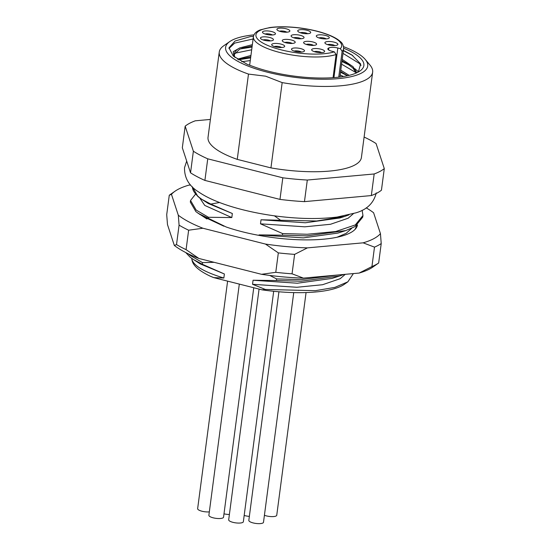 <?xml version="1.0" encoding="UTF-8"?>
<svg xmlns="http://www.w3.org/2000/svg" width="551" height="551" viewBox="0 0 551 551"><rect width="100%" height="100%" fill="white"/><g stroke="black" fill="none" stroke-linecap="round" stroke-linejoin="round"><path stroke-width="0.83" d="M264.418 515.268A7.397 2.135 7.5 0 0 266.402 515.894A7.397 2.135 7.5 0 0 276.747 515.261L306.067 292.56M278.93 291.782L248.832 520.358A7.397 2.135 7.5 0 0 255.94 523.45A7.397 2.135 7.5 0 0 263.495 522.286L293.738 292.595M244.183 515.44A7.397 2.135 7.5 0 0 249.355 516.377M223.988 513.821A7.397 2.135 7.5 0 0 229.388 514.482M259.066 289.089L228.693 519.786A7.397 2.135 7.5 0 0 233.004 522.355A7.397 2.135 7.5 0 0 243.356 521.714L273.689 291.293M227.604 281.134L197.644 508.656A7.397 2.135 7.5 0 0 201.962 511.225A7.397 2.135 7.5 0 0 209.325 511.879M239.313 284.096L208.884 515.261A7.397 2.135 7.5 0 0 209.545 516.321A7.397 2.135 7.5 0 0 217.645 518.505A7.397 2.135 7.5 0 0 223.548 517.189L253.749 287.746M190.625 184.998L188.786 185.164A108.065 31.235 7.5 0 0 178.221 189.275A108.065 31.235 7.5 0 0 175.046 191.204A108.065 31.235 7.5 0 0 171.464 194.351L169.274 195.226L175.046 191.204M378.661 262.999L372.889 267.028A108.065 31.235 -172.5 0 1 369.714 268.95A108.065 31.235 -172.5 0 1 359.149 273.062L371.932 266.567A113.754 32.881 7.5 0 0 375.568 264.852A113.754 32.881 7.5 0 0 378.661 262.999L381.223 243.563A113.754 32.881 -172.5 0 1 374.494 247.13L363.13 242.833A108.065 31.235 7.5 0 0 380.452 233.645L373.606 212.762A108.065 31.235 -172.5 0 0 366.195 207.865M338.734 77.168L342.137 51.333L340.332 48.646L337.825 48.006L333.927 77.622M333.052 77.684L336.103 54.528A45.499 13.148 -172.5 0 1 279.949 52.51A45.499 13.148 -172.5 0 1 253.405 36.724C253.928 33.749 256.194 31.476 260.217 29.899L269.797 27.55C278.778 26.365 289.137 26.544 300.86 28.073C311.962 29.602 321.536 31.999 329.594 35.257C334.278 37.186 337.839 39.259 340.277 41.463C342.405 43.006 343.521 45.389 343.624 48.598A45.499 13.148 -172.5 0 1 342.137 51.333M328.727 44.968A6.543 1.887 -172.5 0 1 325.138 43.309A6.543 1.887 -172.5 0 1 325.476 42.055A6.543 1.887 -172.5 0 1 334.064 42.138A6.543 1.887 -172.5 0 1 337.501 44.934A6.543 1.887 -172.5 0 1 328.727 44.968M315.468 52.001A6.543 1.887 -172.5 0 1 311.88 50.334A6.543 1.887 -172.5 0 1 312.224 49.087A6.543 1.887 -172.5 0 1 320.806 49.17A6.543 1.887 -172.5 0 1 324.25 51.966A6.543 1.887 -172.5 0 1 315.468 52.001M295.329 51.429A6.543 1.887 -172.5 0 1 291.741 49.762A6.543 1.887 -172.5 0 1 292.078 48.516A6.543 1.887 -172.5 0 1 300.667 48.598A6.543 1.887 -172.5 0 1 304.104 51.395A6.543 1.887 -172.5 0 1 295.329 51.429M307.444 44.776A6.543 1.887 -172.5 0 1 303.856 43.116A6.543 1.887 -172.5 0 1 304.2 41.869A6.543 1.887 -172.5 0 1 312.782 41.945A6.543 1.887 -172.5 0 1 316.226 44.741A6.543 1.887 -172.5 0 1 307.444 44.776M275.521 46.897A6.543 1.887 -172.5 0 1 271.932 45.237A6.543 1.887 -172.5 0 1 272.27 43.99A6.543 1.887 -172.5 0 1 280.858 44.066A6.543 1.887 -172.5 0 1 284.295 46.863A6.543 1.887 -172.5 0 1 275.521 46.897M286.052 42.833A6.543 1.887 -172.5 0 1 282.463 41.167A6.543 1.887 -172.5 0 1 282.801 39.92A6.543 1.887 -172.5 0 1 291.389 40.003A6.543 1.887 -172.5 0 1 294.826 42.792A6.543 1.887 -172.5 0 1 286.052 42.833M264.28 40.299A6.543 1.887 -172.5 0 1 260.692 38.632A6.543 1.887 -172.5 0 1 261.036 37.385A6.543 1.887 -172.5 0 1 269.618 37.468A6.543 1.887 -172.5 0 1 273.062 40.264A6.543 1.887 -172.5 0 1 264.28 40.299M294.895 38.143A6.543 1.887 -172.5 0 1 291.307 36.476A6.543 1.887 -172.5 0 1 291.644 35.23A6.543 1.887 -172.5 0 1 300.226 35.312A6.543 1.887 -172.5 0 1 303.67 38.102A6.543 1.887 -172.5 0 1 294.895 38.143M320.124 38.274A6.543 1.887 -172.5 0 1 316.536 36.607A6.543 1.887 -172.5 0 1 316.88 35.36A6.543 1.887 -172.5 0 1 325.462 35.443A6.543 1.887 -172.5 0 1 328.906 38.239A6.543 1.887 -172.5 0 1 320.124 38.274M301.549 33.094A6.543 1.887 -172.5 0 1 297.96 31.428A6.543 1.887 -172.5 0 1 298.305 30.181A6.543 1.887 -172.5 0 1 306.886 30.264A6.543 1.887 -172.5 0 1 310.323 33.053A6.543 1.887 -172.5 0 1 301.549 33.094M280.714 31.579A6.543 1.887 -172.5 0 1 277.125 29.919A6.543 1.887 -172.5 0 1 277.47 28.673A6.543 1.887 -172.5 0 1 286.052 28.748A6.543 1.887 -172.5 0 1 289.489 31.545A6.543 1.887 -172.5 0 1 280.714 31.579M266.291 34.369A6.543 1.887 -172.5 0 1 262.703 32.709A6.543 1.887 -172.5 0 1 263.047 31.462A6.543 1.887 -172.5 0 1 271.629 31.538A6.543 1.887 -172.5 0 1 275.073 34.334A6.543 1.887 -172.5 0 1 266.291 34.369M343.666 48.233A67.787 19.595 -172.5 0 1 359.961 70.996A67.787 19.595 -172.5 0 1 269.012 71.361A67.787 19.595 -172.5 0 1 254.899 67.139L247.323 64.371L233.245 56.023L228.996 47.785L235.022 41.036L250.292 36.621L253.481 36.249M358.315 72.016L360.657 63.937L351.869 54.948L343.39 50.389M253.97 34.858A71.664 20.711 7.5 0 0 229.746 41.58A71.664 20.711 7.5 0 0 267.428 72.202A71.664 20.711 7.5 0 0 342.901 78.125A71.664 20.711 7.5 0 0 365.217 59.412A71.664 20.711 7.5 0 0 343.562 46.656M365.217 59.412L369.948 65.025A77.354 22.357 -172.5 0 1 372.648 72.188A77.354 22.357 -172.5 0 1 282.167 82.602L265.61 76.183L248.487 74.082A77.354 22.357 -172.5 0 1 219.264 52.001A77.354 22.357 -172.5 0 1 223.727 45.774L229.746 41.58M238.528 59.887L241.421 58.792L250.753 56.815M237.405 59.177L250.932 55.465M342.033 60.727L347.412 63.792L352.867 68.035L356.318 73.001M342.205 59.377L353.046 66.685L356.814 72.773M340.608 71.527L347.66 75.714M340.787 70.177L349.176 75.356M195.44 194.276L190.536 200.495L190.322 202.121L195.936 211.687L206.935 219.016M223.864 226.199L208.25 218.899L208.464 217.28L231.813 217.569L232.343 213.519L210.799 204.077L219.546 202.499M199.393 214.174L208.25 218.899M274.412 215.84L280.624 220.255L261.029 219.78L260.499 223.83L282.594 233.569L282.381 235.187L259.039 234.898L258.977 235.387M353.384 273.585L347.846 281.843L344.368 284.275A80.763 23.342 -172.5 0 1 262.028 289.84L213.685 277.614L223.851 278.035L224.381 273.985L202.286 264.246L202.499 262.62L214.167 262.324M262.028 289.84L265.403 289.468L252.537 284.288L296.858 287.278L322.542 284.729L340.181 278.696L345.298 274.315M269.687 275.424L276.623 278.916L276.416 280.535L253.067 280.245L252.537 284.288M234.354 54.356L239.616 49.239L242.839 47.992L252.179 46.015M233.941 56.636L233.259 51.67L239.795 47.889A62.098 17.949 7.5 0 0 234.389 53.991A62.098 17.949 7.5 0 0 235.077 57.545M239.795 47.889L252.358 44.672M192.34 186.796L197.926 196.569L202.003 199.448A86.452 24.988 -172.5 0 1 192.416 186.872M190.536 200.495L196.149 210.062L208.464 217.28M280.624 220.255L316.68 220.992L344.761 216.419L348.983 214.876M213.437 277.456L210.268 276.189A80.763 23.342 -172.5 0 0 213.685 277.614M191.741 258.378L191.962 259.735C192.595 265.169 198.691 270.651 210.268 276.189M282.381 235.187L307.01 235.876L345.704 230.594L355.099 226.551L362.744 217.128L362.957 215.51L362.124 210.241M282.594 233.569L307.224 234.251L335.738 231.523L355.312 224.925L362.957 215.51M202.003 199.448L210.799 204.077M347.846 281.843L334.822 287.395L315.386 290.68L265.403 289.468M185.742 252.544L189.964 257.035L193.429 259.521L202.286 264.246M188.483 253.921L190.178 255.409L202.499 262.62M282.167 82.602L270.94 167.897A77.354 22.357 7.5 0 0 361.415 157.483L372.648 72.188M371.326 195.571L374.17 173.971A105.22 30.415 7.5 0 0 384.288 168.606L381.444 190.198A105.22 30.415 7.5 0 1 371.326 195.571L304.462 201.632A105.22 30.415 7.5 0 1 279.977 199.4L204.903 180.411A105.22 30.415 7.5 0 1 190.536 172.814L182.326 147.764L185.164 126.172A105.22 30.415 7.5 0 1 195.281 120.807L210.386 119.436M190.536 172.814L193.373 151.222A105.22 30.415 7.5 0 0 207.741 158.819L204.903 180.411M279.977 199.4L282.815 177.808A105.22 30.415 7.5 0 0 307.306 180.039L304.462 201.632M384.288 168.606L376.078 143.556A105.22 30.415 7.5 0 0 364.108 137.047M270.94 167.897L237.254 159.377L248.487 74.082M219.264 52.001L208.037 137.295A77.354 22.357 7.5 0 0 237.254 159.377M193.373 151.222L185.164 126.172M282.815 177.808L207.741 158.819M374.17 173.971L307.306 180.039M276.416 280.535L301.039 281.224L339.733 275.941L343.886 274.446M276.623 278.916L301.252 279.598L337.667 275.011M201.384 199.056L208.23 203.464L232.343 213.519M199.669 197.899L204.765 205.42L231.813 217.569M193.429 259.521L200.268 263.922L224.381 273.985M191.962 259.735C194.214 266.14 204.841 272.242 223.851 278.035M261.029 219.78L305.35 222.769L339.953 217.962L344.761 216.419M260.499 223.83L304.82 226.819L330.504 224.271L348.136 218.23L353.398 213.671M259.039 234.898L303.36 237.88L337.963 233.073L345.704 230.594M337.067 237.24L346.145 233.349L351.738 228.286M253.067 280.245L297.388 283.228L331.991 278.42L339.733 275.941M250.292 36.621L253.474 36.29M343.356 50.671L352.75 55.527M240.346 48.915L252.034 47.09M341.93 61.471L349.665 65.342M354.81 68.668L358.508 71.837M238.927 59.708L250.615 57.883M340.511 72.264L347.543 75.742M228.947 48.509L234.671 43.109L253.102 38.99M342.998 53.371L359.204 63.365L361.057 65.411M234.747 53.254L251.683 49.783M341.579 64.164L356.228 72.76M241.765 61.726L250.257 60.582M340.153 74.964L343.487 76.513M265.1 34.017A4.263 1.233 -172.5 0 1 270.417 34.19A4.263 1.233 -172.5 0 1 272.421 34.982M279.522 31.235A4.263 1.233 -172.5 0 1 284.839 31.4A4.263 1.233 -172.5 0 1 286.844 32.192M300.35 32.743A4.263 1.233 -172.5 0 1 305.674 32.915A4.263 1.233 -172.5 0 1 307.672 33.707M318.933 37.923A4.263 1.233 -172.5 0 1 324.25 38.095A4.263 1.233 -172.5 0 1 326.254 38.887M293.697 37.792A4.263 1.233 -172.5 0 1 299.014 37.964A4.263 1.233 -172.5 0 1 301.018 38.756M263.089 39.947A4.263 1.233 -172.5 0 1 268.406 40.12A4.263 1.233 -172.5 0 1 270.41 40.912M284.853 42.482A4.263 1.233 -172.5 0 1 290.177 42.654A4.263 1.233 -172.5 0 1 292.175 43.446M274.322 46.546A4.263 1.233 -172.5 0 1 279.646 46.718A4.263 1.233 -172.5 0 1 281.644 47.51M306.253 44.431A4.263 1.233 -172.5 0 1 311.57 44.597A4.263 1.233 -172.5 0 1 313.574 45.396M294.131 51.078A4.263 1.233 -172.5 0 1 299.455 51.25A4.263 1.233 -172.5 0 1 301.452 52.042M314.277 51.649A4.263 1.233 -172.5 0 1 319.594 51.822A4.263 1.233 -172.5 0 1 321.598 52.614M327.528 44.617A4.263 1.233 -172.5 0 1 332.852 44.789A4.263 1.233 -172.5 0 1 334.85 45.581M337.825 48.006A6.826 1.97 -172.5 0 0 328.864 47.923L328.403 48.171A6.826 1.97 -172.5 0 0 327.811 48.839A6.826 1.97 -172.5 0 0 331.792 51.209L334.299 51.842L336.103 54.528M171.464 194.351L178.31 215.234A108.065 31.235 -172.5 0 0 202.899 228.238L265.479 244.065A108.065 31.235 -172.5 0 0 307.396 247.881L363.13 242.833M357.461 224.98A82.244 23.769 -172.5 0 1 355.588 228.823A82.244 23.769 -172.5 0 1 226.117 226.964L198.016 213.251M169.274 195.226L166.712 214.663L167.483 224.581L174.33 245.464A108.065 31.235 -172.5 0 0 198.918 258.467L261.498 274.295A108.065 31.235 -172.5 0 0 303.415 278.117L359.149 273.062M371.932 266.567L374.494 247.13M307.396 247.881L294.613 254.376L292.051 273.813L303.415 278.117M261.498 274.295L275.769 272.325A113.754 32.881 7.5 0 0 292.051 273.813M275.769 272.325L278.324 252.895L265.479 244.065M202.899 228.238L188.635 230.208L186.08 249.644L198.918 258.467M174.33 245.464L176.52 244.589A113.754 32.881 7.5 0 0 186.08 249.644M176.52 244.589L179.082 225.152L178.31 215.234M380.452 233.645L381.223 243.563M355.037 229.43L356.965 225.338M278.324 252.895A113.754 32.881 7.5 0 0 294.613 254.376M179.082 225.152A113.754 32.881 7.5 0 0 188.635 230.208M340.332 48.646A43.226 12.494 7.5 0 0 292.085 27.254A43.226 12.494 7.5 0 0 262.6 42.895A43.226 12.494 7.5 0 0 334.299 51.842M328.403 48.171L328.21 49.645M328.864 47.923L328.603 49.948M339.884 77.03L343.624 48.598M249.644 65.28L253.405 36.724M376.257 192.905C373.771 202.995 366.98 209.642 355.905 212.851L337.191 217.039C318.299 219.401 296.886 218.933 272.952 215.634C240.67 211.012 213.389 202.148 199.001 192.182C189.117 186.169 184.296 178.001 184.53 167.662L186.686 161.085"/></g></svg>
